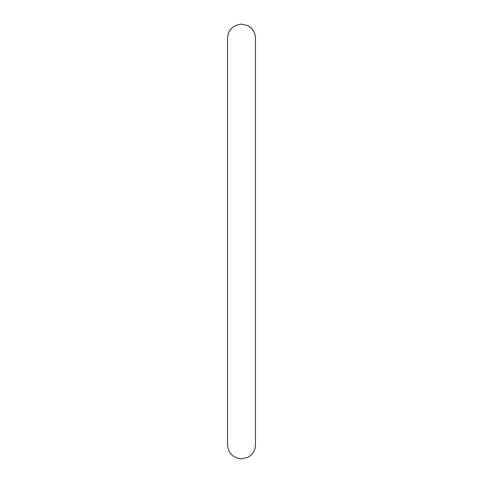 <?xml version="1.0" encoding="UTF-8"?>
<svg xmlns="http://www.w3.org/2000/svg" width="483" height="483" viewBox="0 0 483 483"><rect width="100%" height="100%" fill="white"/><g stroke="black" fill="none" stroke-linecap="round" stroke-linejoin="round"><path stroke-width="0.72" d="M227.511 38.139L227.511 241.5L227.511 38.139C228.344 29.638 233.005 24.977 241.5 24.15L247.652 25.575C252.651 28.274 255.266 32.464 255.489 38.139L255.489 444.861C255.266 450.536 252.651 454.726 247.652 457.425L241.5 458.85C233.005 458.023 228.344 453.362 227.511 444.861L227.511 241.5L227.511 444.861M255.489 444.849L255.489 241.5"/></g></svg>
